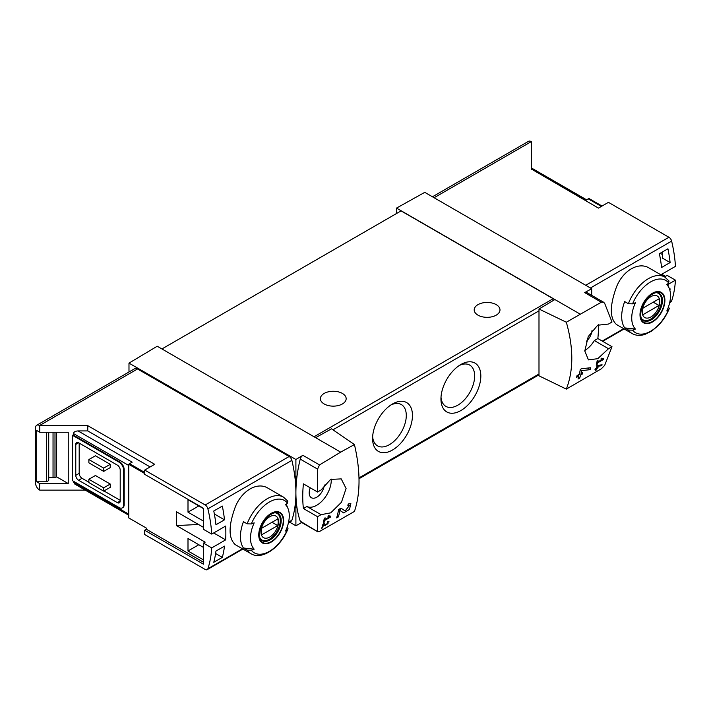 <?xml version="1.0" encoding="UTF-8"?>
<svg xmlns="http://www.w3.org/2000/svg" width="711" height="711" viewBox="0 0 711 711"><rect width="100%" height="100%" fill="white"/><g stroke="black" fill="none" stroke-linecap="round" stroke-linejoin="round"><path stroke-width="1.07" d="M329.549 516.861L324.785 519.608A120.852 69.776 -120 0 0 325.14 517.839L324.278 518.328A120.852 69.776 60 0 1 323.336 522.718L324.189 522.221A120.852 69.776 -120 0 0 324.598 520.488L330.579 517.03A120.852 69.776 -120 0 0 330.766 516.15L328.509 515.759L328.002 516.595L329.549 516.861L328.286 516.133M354.442 444.553L340.667 452.134L315.613 437.674L331.504 428.822L354.442 444.553C360.557 471.055 360.557 493.345 354.442 511.431L319.532 531.49L317.55 531.161L317.55 516.693L321.052 514.675L306.903 506.508A20.548 11.865 120 0 0 322.998 500.029A20.548 11.865 120 0 0 331.246 479.072M340.667 452.134L319.532 464.923L302.895 455.316L295.9 459.493L128.984 363.117L128.984 371.995M321.052 514.675L330.775 512.827L341.458 502.259L346.088 488.475L341.218 478.894L330.606 479.401L321.052 490.003L317.55 492.03L317.55 469.1L319.532 464.923M317.87 531.819L300.238 521.163A4.026 2.329 120 0 0 300.922 522.061L317.861 531.837M349.394 505.53L345.155 510.978L340.978 508.161L338.632 509.511A120.852 69.776 60 0 1 336.65 517.901L338.356 516.915A120.852 69.776 -120 0 0 339.982 510.418L343.617 512.889L349.492 509.458L350.852 503.584L348.177 504.001A120.852 69.776 60 0 1 347.839 505.779L349.394 505.53L348.043 504.739M323.549 524.629L325.229 525.785L329.006 521.234L327.718 521.465A120.852 69.776 60 0 1 327.487 522.318C328.713 522.852 328.224 523.687 326.002 524.834L324.118 523.545L322.945 524.22A120.852 69.776 60 0 1 321.728 528.282L322.581 527.793A120.852 69.776 -120 0 0 323.549 524.629L322.936 524.274M326.002 524.834L323.94 523.643L326.002 524.834M327.62 521.821L328.242 522.176L327.487 522.318M601.799 365.703A120.852 69.776 -120 0 0 602.084 364.779L597.053 365.712A120.852 69.776 60 0 1 596.387 368.067L595.249 368.725A120.852 69.776 60 0 1 594.991 369.56L596.129 368.902A120.852 69.776 60 0 1 595.649 370.369L596.511 369.871A120.852 69.776 -120 0 0 596.982 368.405L597.844 367.916A120.852 69.776 -120 0 0 598.093 367.072L597.24 367.569A120.852 69.776 -120 0 0 597.622 366.272L601.799 365.703L600.555 364.983M566.329 322.225L601.337 302.219L603.586 302.237L604.661 303.33L611.993 322.03L608.492 324.047L597.649 325.238L588.246 336.552L584.798 351.012L588.432 359.89L597.782 358.673L608.492 348.719L611.993 346.701L604.661 365.392L601.337 368.796L566.329 389.104C573.617 370.342 573.617 348.052 566.329 322.225L538.991 309.027L538.991 375.817L566.329 389.104M602.43 359.313L597.667 362.059A120.852 69.776 -120 0 0 598.022 360.29L597.169 360.779A120.852 69.776 60 0 1 596.218 365.17L597.071 364.672A120.852 69.776 -120 0 0 597.48 362.939L603.461 359.482A120.852 69.776 -120 0 0 603.648 358.602L601.399 358.22L600.884 359.046L602.43 359.313L601.168 358.584M590.219 369.649A120.852 69.776 -120 0 0 590.69 367.747L581.527 368.716L580.292 369.427A120.852 69.776 60 0 1 579.305 374.315L577.021 375.63A120.852 69.776 60 0 1 576.594 377.354L578.87 376.039A120.852 69.776 60 0 1 578.025 379.034L579.732 378.048A120.852 69.776 -120 0 0 580.585 375.053L582.291 374.066A120.852 69.776 -120 0 0 582.718 372.342L581.011 373.328A120.852 69.776 -120 0 0 581.598 370.635L590.219 369.649L587.535 368.102M144.706 473.526L128.753 464.319L128.753 517.928L146.413 528.122L146.413 529.277L203.453 562.205M203.453 527.34L176.461 511.76L176.461 525.58L205.159 542.146L203.453 543.133L211.718 547.905L225.645 539.862A120.852 69.776 -120 0 0 225.645 526.051L211.718 534.085A120.852 69.776 -120 0 0 207.896 508.845A4.026 2.329 -120 0 0 205.186 504.988L144.706 470.069L154.696 464.31L87.773 425.667L87.773 430.928L78.05 430.928C75.286 431.088 73.766 431.968 73.491 433.559L73.491 435.212L72.353 435.212L72.353 480.6L119.066 507.565A6.443 3.724 -120 0 0 122.292 507.885A6.443 3.724 -120 0 0 123.625 504.934L123.625 470.069A6.443 3.724 -120 0 0 119.066 462.177L72.353 435.212M203.453 521.092L187.997 512.169L187.997 499.673L203.453 508.596M203.453 559.904L187.997 550.989L187.997 538.485L203.453 547.408M213.771 562.312A120.852 69.776 -120 0 0 215.948 551.069L224.498 546.137A120.852 69.776 -120 0 1 222.321 557.38L213.771 562.312M215.948 524.754A120.852 69.776 -120 0 0 213.771 511.005L222.321 506.072A120.852 69.776 -120 0 1 224.498 519.821L215.948 524.754M602.021 206.039L589.063 198.556A3.226 1.857 120 0 0 588.273 198.849L585.651 200.369L531.526 169.12L598.449 208.11L608.438 202.342L668.918 237.261A4.026 2.329 60 0 1 671.628 241.118A120.852 69.776 60 0 1 675.45 266.358L661.523 274.393A120.852 69.776 60 0 1 661.568 275.201M661.781 274.25L665.469 276.383L667.185 275.397L675.45 280.17A120.852 69.776 60 0 1 671.628 301.002A4.026 2.329 60 0 1 670.926 301.926L669.682 302.646M675.45 280.17L667.709 284.64M669.255 308.565C666.642 314.991 663.016 320.634 658.359 325.487L651.649 331.104L644.975 334.383C640.176 335.921 635.892 335.645 632.123 333.548L616.526 324.545C609.611 318.315 609.611 305.757 616.526 286.871C623.014 270.473 638.594 261.479 649.161 268.029L664.749 277.032A32.626 18.841 -60 0 0 628.373 303.721L624.693 301.597A32.626 18.841 -60 0 0 624.693 327.904L628.373 330.037L632.568 330.153A119.768 69.154 180 0 0 635.43 329.06L624.693 327.904M669.904 290.408A120.852 69.776 -120 0 0 670.109 288.862L669.54 289.19M667.931 248.797L659.39 253.729A120.852 69.776 -120 0 1 661.568 267.487L670.109 262.546A120.852 69.776 -120 0 0 667.931 248.797M146.413 529.277L144.706 530.264L144.706 534.539L205.186 569.458A4.026 2.329 -120 0 0 207.194 569.653A4.026 2.329 -120 0 0 207.896 568.738A120.852 69.776 -120 0 0 211.718 547.905M144.706 530.264L203.453 564.178L203.453 543.133M78.05 430.928L132.166 462.177L129.553 463.688A3.226 1.857 120 0 0 128.753 464.319M198.467 524.469L176.461 525.58M54.996 432.244L54.996 477.792A4.026 2.329 0 0 0 53.041 477.401L48.721 477.232M56.631 432.244L56.631 476.85L54.996 477.792M48.508 432.244L48.508 480.636L46.65 481.782L36.688 481.782L39.763 483.56L68.247 483.56L56.631 476.85M46.65 481.782L46.65 432.244M68.247 483.56L68.247 432.244L39.763 432.244L36.688 430.475L36.688 481.782M628.373 303.721L632.568 303.846A30.209 17.446 -60 0 1 668.713 282.978A119.768 69.154 0 0 1 666.82 284.631A27.427 15.838 -60 0 1 669.247 288.399A27.427 15.838 -60 0 1 666.82 310.938A119.768 69.154 180 0 0 668.713 309.294L669.229 308.556L668.473 306.85M668.713 282.978L668.5 280.552M632.568 303.846A119.768 69.154 0 0 0 635.43 302.753A27.427 15.838 -60 0 0 634.719 328.26A27.427 15.838 -60 0 0 635.43 329.06M247.135 523.829A32.626 18.841 -60 0 1 283.511 497.14L267.914 488.137C257.364 481.587 241.793 490.572 235.297 506.952C228.364 525.829 228.364 538.396 235.288 544.653L250.885 553.656A32.626 18.841 -60 0 1 247.135 550.136L243.446 548.012A32.626 18.841 -60 0 1 243.446 521.696L247.135 523.829L251.33 523.954A119.768 69.154 0 0 0 254.191 522.861A27.427 15.838 -60 0 0 253.48 548.368A27.427 15.838 -60 0 0 254.191 549.168A119.768 69.154 180 0 1 251.33 550.261L247.135 550.136M250.885 553.656C262.101 560.712 281.023 547.061 288.017 528.673L287.235 526.958M254.191 549.168L243.446 548.012M287.991 528.664L287.475 529.393A119.768 69.154 180 0 1 285.582 531.046A27.427 15.838 -60 0 0 287.999 508.507A27.427 15.838 -60 0 0 285.582 504.739A119.768 69.154 0 0 0 287.475 503.086L287.262 500.66M288.444 522.754L291.172 521.172A4.026 2.329 -120 0 0 291.874 520.256A120.852 69.776 -120 0 0 295.9 492.634A120.852 69.776 -120 0 0 291.874 460.364A4.026 2.329 -120 0 0 289.155 456.506L137.525 368.965A5.644 3.253 -120 0 0 134.708 368.689L36.714 425.258A5.644 3.253 -120 0 0 35.55 427.844L35.55 483.098A5.644 3.253 -120 0 0 39.54 490.003L39.763 483.56M531.526 169.467L531.295 141.622A5.644 3.253 -120 0 0 528.477 141.347L432.448 196.787M591.685 295.349L591.685 288.719L424.769 192.352L396.507 208.092L396.507 213.522M591.685 288.719L584.7 292.612A4.026 2.329 120 0 1 586.664 292.443L603.595 302.219M579.936 313.995L396.507 208.092M592.023 330.375A10.674 6.159 -60 0 1 586.397 341.253M584.798 350.505A20.548 11.865 120 0 0 594.352 340.551L597.853 338.534A120.852 69.776 120 0 0 598.52 324.731M554.882 299.535L538.991 309.027M315.613 437.674L157.238 346.239L128.984 363.117M392.525 403.964A28.2 16.282 120 0 0 392.516 403.964A28.2 16.282 120 0 0 372.582 438.5A28.2 16.282 120 0 0 392.525 450.01A28.2 16.282 120 0 0 412.46 415.473A28.2 16.282 120 0 0 392.525 403.964M460.888 364.494L460.888 364.494A28.2 16.282 120 0 0 440.944 399.031A28.2 16.282 120 0 0 460.888 410.54A28.2 16.282 120 0 0 480.823 376.003A28.2 16.282 120 0 0 460.888 364.494L460.888 364.494M554.313 299.873A2.417 1.395 -120 0 0 553.176 298.709L401.066 210.891L161.939 348.95M317.55 516.693L303.41 508.534L306.903 506.508M317.55 492.03L303.41 483.862A120.852 69.776 120 0 0 303.41 508.534M302.895 455.316A4.026 2.329 120 0 0 300.238 459.102A120.852 69.776 120 0 0 295.9 492.634A120.852 69.776 120 0 0 300.238 521.163M79.188 443.104L79.188 473.366A4.026 2.329 -120 0 0 82.041 478.299L88.875 482.245M103.966 490.954L120.203 500.331M110.241 464.319L95.425 455.769L88.875 459.546L103.682 468.096L103.682 471.384L110.241 467.607L110.241 464.319L103.682 468.096M110.241 484.049L95.425 475.499L88.875 479.285L88.875 482.573L103.682 491.123L110.241 487.337L110.241 484.049L103.682 487.835L103.682 491.123M39.763 490.137L85.276 490.137M73.491 481.258L74.824 484.102L128.753 515.235M87.773 425.667L39.54 425.534A5.644 3.253 -120 0 0 36.714 425.258M39.763 432.244L39.763 425.667M122.292 507.885L122.861 507.556A6.443 3.724 -120 0 0 124.194 504.606L124.194 469.74A6.443 3.724 -120 0 0 119.635 461.848L73.491 435.212M150.137 466.94L87.773 430.928M295.9 459.493L295.9 525.785L301.74 522.523M295.9 525.785L289.546 522.114M496.207 304.628A12.887 7.439 180 0 1 499.984 309.889A12.887 7.439 180 0 1 487.088 317.337A12.887 7.439 180 0 1 474.201 309.889A12.887 7.439 180 0 1 482.156 303.019A12.887 7.439 180 0 1 496.207 304.628M342.391 393.432A12.887 7.439 180 0 1 346.159 398.702A12.887 7.439 180 0 1 333.272 406.141A12.887 7.439 180 0 1 320.385 398.702A12.887 7.439 180 0 1 328.34 391.823A12.887 7.439 180 0 1 342.391 393.432M441.007 397.138A23.836 13.758 120 0 0 445.886 406.381A23.836 13.758 120 0 0 469.713 392.614A23.836 13.758 120 0 0 469.713 365.09A23.836 13.758 120 0 0 459.279 365.498M372.644 436.607A23.836 13.758 120 0 0 377.514 445.85A23.836 13.758 120 0 0 401.351 432.084A23.836 13.758 120 0 0 401.351 404.559A23.836 13.758 120 0 0 390.917 404.968M144.706 470.069L144.706 474.344L203.453 508.267L203.453 529.313L211.718 534.085M78.619 442.775A4.026 2.329 -120 0 0 76.601 442.571A4.026 2.329 -120 0 0 75.775 444.419L78.619 442.775L117.359 465.136A4.026 2.329 -120 0 1 120.203 470.069L120.203 500.988A4.026 2.329 -120 0 1 119.368 502.837A4.026 2.329 -120 0 1 117.359 502.633L78.619 480.272L82.041 478.299M75.775 444.419L75.775 475.339A4.026 2.329 -120 0 0 78.619 480.272M88.875 459.546L88.875 462.834L103.682 471.384M88.875 479.285L103.682 487.835M310.254 487.817A10.674 6.159 120 0 0 311.391 497.727A10.674 6.159 120 0 0 319.292 495.229A10.674 6.159 120 0 0 324.269 484.973M608.492 348.719L594.352 340.551M611.993 346.701L597.853 338.534M271.202 542.084A17.606 10.167 -60 0 1 260.67 541.462A17.606 10.167 -60 0 1 266.643 516.968A17.606 10.167 -60 0 1 283.431 517.972A17.606 10.167 -60 0 1 271.202 542.084M271.202 513.795A17.046 9.838 120 0 0 259.151 534.672A17.046 9.838 120 0 0 271.202 541.631A17.046 9.838 120 0 0 283.254 520.754A17.046 9.838 120 0 0 271.202 513.795M652.44 321.985A17.606 10.167 -60 0 1 641.917 321.354A17.606 10.167 -60 0 1 647.881 296.869A17.606 10.167 -60 0 1 664.678 297.865A17.606 10.167 -60 0 1 652.44 321.985M652.44 293.687A17.046 9.838 120 0 0 640.389 314.564A17.046 9.838 120 0 0 652.44 321.523A17.046 9.838 120 0 0 664.501 300.646A17.046 9.838 120 0 0 652.44 293.687M269.753 537.036A12.443 7.181 -60 0 1 262.137 526.193A12.443 7.181 -60 0 1 277.37 517.395A12.443 7.181 -60 0 1 269.753 537.036M277.69 525.58A11.927 6.888 120 0 0 277.69 519.003L261.817 528.166A11.927 6.888 -60 0 0 261.817 534.743L277.69 525.58L271.993 522.292M275.566 512.862A15.304 8.834 -60 0 1 277.121 513.458A15.304 8.834 -60 0 1 279.467 525.722A15.304 8.834 -60 0 1 269.469 539.214A15.304 8.834 -60 0 1 261.817 539.969A15.304 8.834 -60 0 1 260.528 538.92M650.992 316.928A12.443 7.181 -60 0 1 643.375 306.085A12.443 7.181 -60 0 1 658.608 297.287A12.443 7.181 -60 0 1 650.992 316.928M658.928 305.472A11.927 6.888 120 0 0 658.928 298.896L643.055 308.059A11.927 6.888 -60 0 0 643.055 314.635L658.928 305.472L653.231 302.184M656.813 292.754A15.304 8.834 -60 0 1 658.359 293.35A15.304 8.834 -60 0 1 660.706 305.614A15.304 8.834 -60 0 1 650.707 319.106A15.304 8.834 -60 0 1 643.055 319.861A15.304 8.834 -60 0 1 641.766 318.812M48.508 480.636A0.809 0.462 0 0 0 48.721 480.316L48.721 432.244M225.645 539.862L213.673 532.957M660.19 253.267L662.332 254.502M214.358 513.973L224.498 519.821M187.997 512.169L198.822 505.921M215.611 553.505L222.321 557.38M187.997 550.989L198.822 544.733M670.109 262.546L662.332 258.057L662.332 252.032M603.461 359.482L601.364 358.273M597.667 362.059L596.991 361.668M597.071 364.672L596.422 364.299M597.48 362.939L596.813 362.557M596.129 368.902L595.534 368.556M596.511 369.871L595.925 369.542M596.982 368.405L596.387 368.067M597.844 367.916L597.24 367.569M597.622 366.272L597 365.916M578.87 376.039L577.59 375.301M579.732 378.048L578.514 377.345M580.585 375.053L579.305 374.315M582.291 374.066L581.011 373.328M581.598 370.635L580.22 369.844M339.982 510.418L338.614 509.627M338.72 509.698A5.839 3.368 120 0 0 341.191 508.694M338.356 516.915L337.13 516.213M330.579 517.03L328.482 515.822M324.785 519.608L324.109 519.217M324.189 522.221L323.541 521.847M324.598 520.488L323.932 520.097M322.581 527.793L321.994 527.455M671.628 241.118L590.432 287.999M671.628 301.002L669.815 302.051M623.689 328.678L602.235 341.067M144.706 472.442L129.553 463.688M632.123 333.548A32.626 18.841 -60 0 1 628.373 330.037M207.896 568.738L242.442 548.785M288.568 522.158L291.874 520.256M207.896 508.845L291.874 460.364M531.295 141.622L434.101 197.738M668.918 237.261L585.731 285.28M601.337 302.219L584.7 292.612M332.944 429.808L538.991 310.849M359.019 477.908L538.991 373.995M317.55 469.1L300.238 459.102M73.491 482.245L128.753 514.151M73.491 433.559L128.753 465.465M205.186 504.988L289.155 456.506M39.54 425.534L137.525 368.965M314.049 436.767L553.176 298.709M119.066 462.177L119.635 461.848M123.625 470.069L124.194 469.74M123.625 504.934L124.194 504.606M75.775 475.339L79.188 473.366M117.359 502.633L120.203 500.988M601.373 206.421L588.273 198.849M287.475 529.393A30.209 17.446 -60 0 1 251.33 550.261M251.33 523.954A30.209 17.446 -60 0 1 287.475 503.086M270.082 539.898A15.713 9.074 -60 0 1 262.226 540.671C260.786 539.036 258.324 538.956 260.173 529.135C262.723 518.017 274.935 510.045 277.939 513.458A15.713 9.074 -60 0 1 280.347 526.051A15.713 9.074 -60 0 1 270.082 539.898M668.713 309.294A30.209 17.446 -60 0 1 632.568 330.153M651.32 319.79A15.713 9.074 -60 0 1 643.464 320.563C642.033 318.928 639.562 318.848 641.411 309.027C643.962 297.909 656.173 289.937 659.177 293.35A15.713 9.074 -60 0 1 661.586 305.943A15.713 9.074 -60 0 1 651.32 319.79M53.041 432.244L53.041 477.401M669.247 288.399L667.478 284.071M287.999 508.507L286.231 504.179M624.134 328.944L602.688 341.324M207.194 569.653L242.895 549.052M359.037 478.707L538.991 374.813M531.526 168.027L586.593 199.818M287.884 501.211L283.511 497.14M669.122 281.103L664.749 277.032M277.121 513.458L276.152 512.898M261.817 539.969L260.848 539.409M658.359 293.35L657.391 292.79M643.055 319.861L642.086 319.301"/></g></svg>
